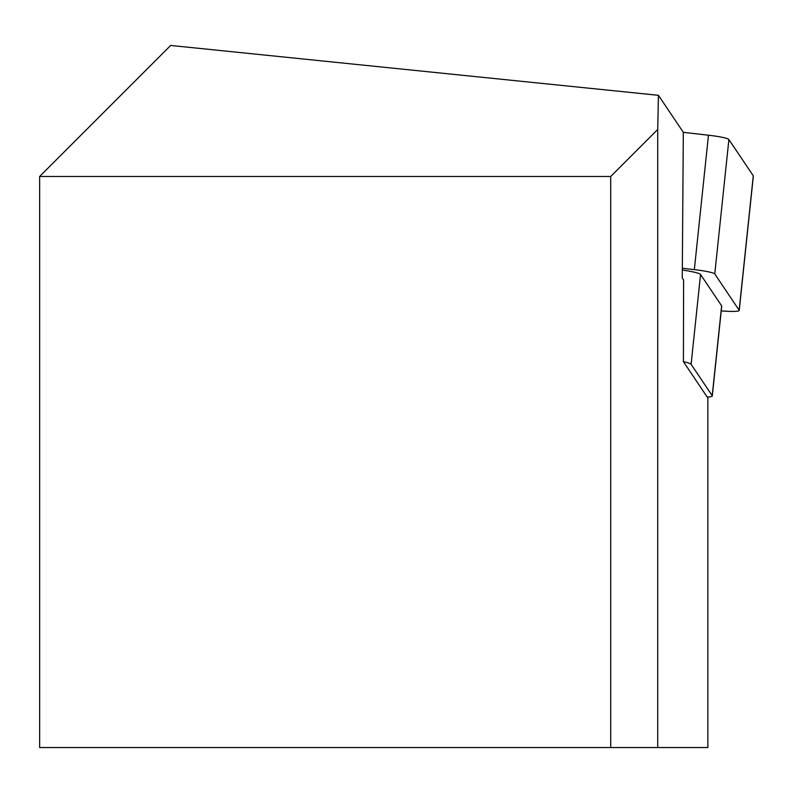 <?xml version="1.0" encoding="UTF-8"?>
<svg xmlns="http://www.w3.org/2000/svg" width="793" height="793" viewBox="0 0 793 793"><rect width="100%" height="100%" fill="white"/><g stroke="black" fill="none" stroke-linecap="round" stroke-linejoin="round"><path stroke-width="1.19" d="M682.317 270.026A28.558 2.984 6 0 1 700.556 274.497L691.109 364.304A28.558 2.984 -174 0 0 683.407 361.667L707.862 398.017L707.862 747.541L657.724 747.541L657.724 129.467L610.709 176.482L39.65 176.482L170.673 45.459L658.428 95.309L657.724 129.467M39.65 176.482L39.65 747.541L610.709 747.541L610.709 176.482M753.241 176.215A22.838 2.389 -174 0 0 753.35 176.016A22.838 2.389 -174 0 0 753.281 175.798L728.896 139.538A22.838 2.389 -174 0 0 708.466 135.207L683.328 132.332L658.428 95.309M683.328 132.332L682.258 277.976L683.606 279.969L683.407 361.667M610.709 747.541L657.724 747.541M707.237 397.085A28.558 2.984 -174 0 0 712.292 395.935A28.558 2.984 -174 0 0 712.213 395.667L721.65 305.86A28.558 2.984 6 0 1 721.729 306.128A28.558 2.984 6 0 1 721.59 306.376M691.109 364.304L712.213 395.667M700.556 274.497L721.65 305.86M721.224 310.896A22.838 2.389 -174 0 0 739.225 310.44A22.838 2.389 -174 0 0 739.155 310.222L714.761 273.962A22.838 2.389 -174 0 0 694.341 269.64L682.337 268.262M753.281 175.798L739.155 310.222M728.896 139.538L714.761 273.962M708.466 135.207L694.341 269.64M721.729 306.128L712.292 395.935M739.225 310.44L753.35 176.016"/></g></svg>
